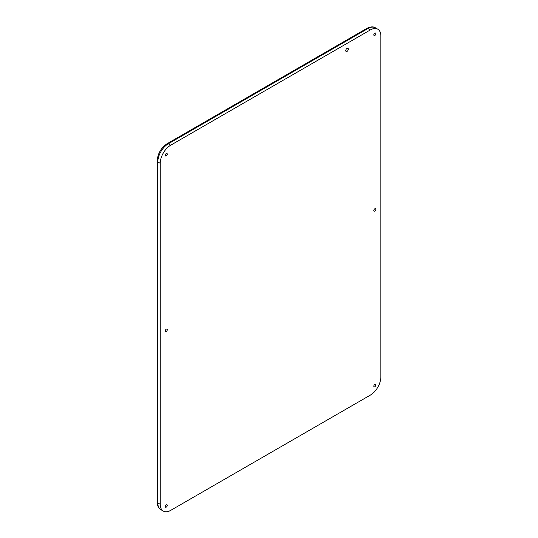 <?xml version="1.0" encoding="UTF-8"?>
<svg xmlns="http://www.w3.org/2000/svg" width="538" height="538" viewBox="0 0 538 538"><rect width="100%" height="100%" fill="white"/><g stroke="black" fill="none" stroke-linecap="round" stroke-linejoin="round"><path stroke-width="0.81" d="M179.403 137.203L181.979 135.899L179.403 137.203M222.678 112.213L225.254 110.915L222.678 112.213M265.954 87.23L268.529 85.932L265.954 87.23M309.229 62.247L311.805 60.949L309.229 62.247M352.504 37.263L355.08 35.959L352.504 37.263M163.31 511.1L160.889 509.708A14.802 8.547 -60 0 1 157.829 502.929L157.829 161.931L157.829 502.929A14.802 8.547 -60 0 0 160.889 509.708C158.697 508.686 157.452 506.117 157.157 502.001L157.157 160.996A2.28 1.311 0 0 0 157.829 161.931A14.802 8.547 -60 0 1 168.293 143.801L367.958 28.527A14.802 8.547 -60 0 1 375.363 27.794L377.777 29.186A14.802 8.547 -60 0 1 380.843 35.965L380.843 376.963A14.802 8.547 -60 0 1 370.373 395.094L170.707 510.367A14.802 8.547 -60 0 1 163.31 511.1A14.802 8.547 -60 0 1 160.243 504.321L160.243 163.323A14.802 8.547 -60 0 1 170.707 145.193L370.373 29.92A14.802 8.547 -60 0 1 377.777 29.186M160.243 163.323L157.829 161.931A14.802 8.547 -60 0 1 168.293 143.801L367.958 28.527A14.802 8.547 -60 0 1 375.363 27.794C373.352 26.402 370.507 26.611 366.822 28.413L167.157 143.686A2.28 1.318 -120 0 1 168.293 143.801L170.707 145.193M347.023 51.392A1.822 1.049 -60 0 1 346.116 51.487A1.822 1.049 -60 0 1 346.116 49.382A1.822 1.049 -60 0 1 347.938 48.326A1.822 1.049 -60 0 1 348.214 49.792A1.822 1.049 -60 0 1 347.023 51.392M374.818 35.468A1.426 0.82 -60 0 1 374.105 35.542A1.426 0.82 -60 0 1 374.105 33.894A1.426 0.82 -60 0 1 375.531 33.074A1.426 0.82 -60 0 1 375.746 34.217A1.426 0.82 -60 0 1 374.818 35.468M374.818 386.735A1.426 0.82 120 0 0 375.746 385.477A1.426 0.82 120 0 0 375.531 384.34A1.426 0.82 120 0 0 374.105 385.161A1.426 0.82 120 0 0 374.105 386.802A1.426 0.82 120 0 0 374.818 386.735M166.262 507.139A1.426 0.82 -60 0 1 165.549 507.213A1.426 0.82 -60 0 1 165.549 505.565A1.426 0.82 -60 0 1 166.975 504.745A1.426 0.82 -60 0 1 167.19 505.888A1.426 0.82 -60 0 1 166.262 507.139M374.818 211.098A1.426 0.82 -60 0 1 374.105 211.172A1.426 0.82 -60 0 1 374.105 209.531A1.426 0.82 -60 0 1 375.531 208.704A1.426 0.82 -60 0 1 375.746 209.847A1.426 0.82 -60 0 1 374.818 211.098M166.262 331.509A1.426 0.82 120 0 0 167.19 330.258A1.426 0.82 120 0 0 166.975 329.115A1.426 0.82 120 0 0 165.549 329.935A1.426 0.82 120 0 0 165.549 331.583A1.426 0.82 120 0 0 166.262 331.509M166.262 155.879A1.426 0.82 120 0 0 167.19 154.621A1.426 0.82 120 0 0 166.975 153.485A1.426 0.82 120 0 0 165.549 154.305A1.426 0.82 120 0 0 165.549 155.946A1.426 0.82 120 0 0 166.262 155.879M157.157 502.001A2.28 1.311 0 0 0 157.829 502.929L160.243 504.321M370.373 29.92L367.958 28.527A2.28 1.318 -120 0 0 366.822 28.413M157.157 160.996C157.708 153.619 161.037 147.849 167.157 143.686"/></g></svg>
